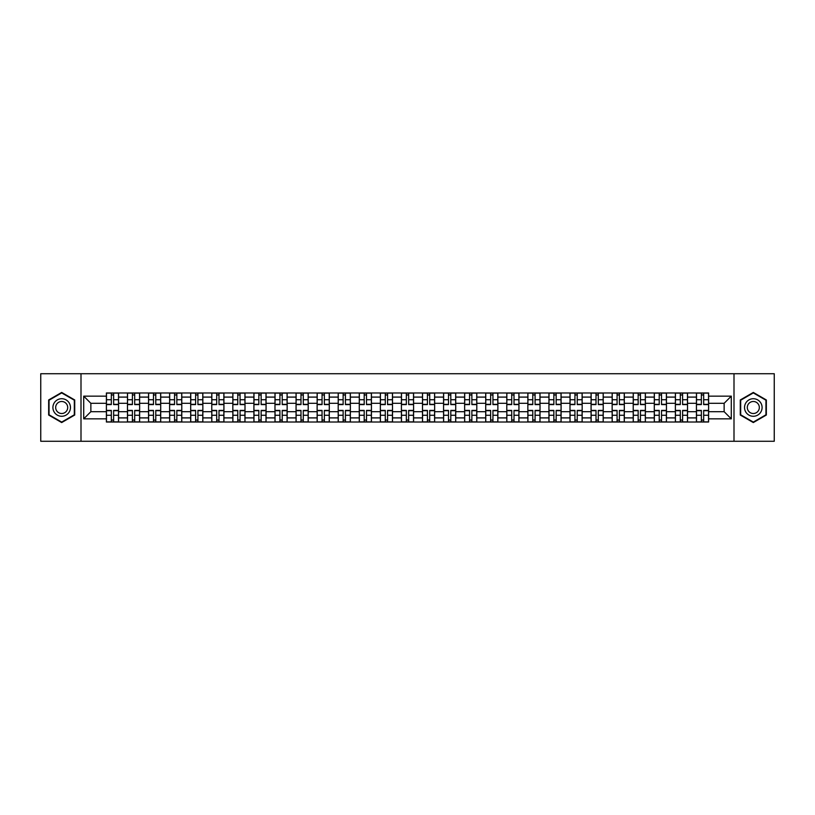 <?xml version="1.0" encoding="UTF-8"?>
<svg xmlns="http://www.w3.org/2000/svg" width="815" height="815" viewBox="0 0 815 815"><rect width="100%" height="100%" fill="white"/><g stroke="black" fill="none" stroke-linecap="round" stroke-linejoin="round"><path stroke-width="1.22" d="M733.999 441.272L774.25 441.272L774.25 373.728L40.75 373.728L40.75 441.272L733.999 441.272L733.999 373.728M127.476 422.017L127.476 397.099L118.562 397.099L118.562 422.017M118.562 397.099L118.562 392.983M127.476 397.099L127.476 392.983M139.63 392.983L139.63 422.017M148.544 422.017L148.544 392.983M160.708 392.983L160.708 422.017M169.622 422.017L169.622 392.983M181.776 392.983L181.776 422.017M190.69 422.017L190.69 392.983M202.854 392.983L202.854 422.017M211.768 422.017L211.768 392.983M223.921 392.983L223.921 422.017M232.835 422.017L232.835 392.983M244.999 392.983L244.999 422.017M253.913 422.017L253.913 392.983M266.067 392.983L266.067 422.017M274.981 422.017L274.981 392.983M287.145 392.983L287.145 422.017M296.059 422.017L296.059 392.983M308.213 392.983L308.213 422.017M317.127 422.017L317.127 392.983M329.291 392.983L329.291 422.017M338.205 422.017L338.205 392.983M350.358 392.983L350.358 422.017M359.272 422.017L359.272 392.983M371.436 392.983L371.436 422.017M380.35 422.017L380.35 392.983M392.504 392.983L392.504 422.017M401.418 422.017L401.418 392.983M413.582 392.983L413.582 422.017M422.496 422.017L422.496 392.983M434.65 392.983L434.65 422.017M443.564 422.017L443.564 392.983M455.728 392.983L455.728 422.017M464.642 422.017L464.642 392.983M476.795 392.983L476.795 422.017M485.709 422.017L485.709 392.983M497.873 392.983L497.873 422.017M506.787 422.017L506.787 392.983M518.941 392.983L518.941 422.017M527.855 422.017L527.855 392.983M540.019 392.983L540.019 422.017M548.933 422.017L548.933 392.983M561.087 392.983L561.087 422.017M570.001 422.017L570.001 392.983M582.165 392.983L582.165 422.017M591.079 422.017L591.079 392.983M603.232 392.983L603.232 422.017M612.147 422.017L612.147 392.983M624.31 392.983L624.31 422.017M633.224 422.017L633.224 392.983M645.378 392.983L645.378 422.017M654.292 422.017L654.292 392.983M666.456 392.983L666.456 422.017M675.37 422.017L675.37 392.983M687.524 392.983L687.524 422.017M696.438 422.017L696.438 392.983M696.438 411.687L687.524 411.687M675.37 411.687L666.456 411.687M654.292 411.687L645.378 411.687M633.224 411.687L624.31 411.687M612.147 411.687L603.232 411.687M591.079 411.687L582.165 411.687M570.001 411.687L561.087 411.687M548.933 411.687L540.019 411.687M527.855 411.687L518.941 411.687M506.787 411.687L497.873 411.687M485.709 411.687L476.795 411.687M464.642 411.687L455.728 411.687M443.564 411.687L434.65 411.687M422.496 411.687L413.582 411.687M401.418 411.687L392.504 411.687M380.35 411.687L371.436 411.687M359.272 411.687L350.358 411.687M338.205 411.687L329.291 411.687M317.127 411.687L308.213 411.687M296.059 411.687L287.145 411.687M274.981 411.687L266.067 411.687M253.913 411.687L244.999 411.687M232.835 411.687L223.921 411.687M211.768 411.687L202.854 411.687M190.69 411.687L181.776 411.687M169.622 411.687L160.708 411.687M148.544 411.687L139.63 411.687M127.476 411.687L118.562 411.687M696.438 403.313L687.524 403.313M675.37 403.313L666.456 403.313M654.292 403.313L645.378 403.313M633.224 403.313L624.31 403.313M612.147 403.313L603.232 403.313M591.079 403.313L582.165 403.313M570.001 403.313L561.087 403.313M548.933 403.313L540.019 403.313M527.855 403.313L518.941 403.313M506.787 403.313L497.873 403.313M485.709 403.313L476.795 403.313M464.642 403.313L455.728 403.313M443.564 403.313L434.65 403.313M422.496 403.313L413.582 403.313M401.418 403.313L392.504 403.313M380.35 403.313L371.436 403.313M359.272 403.313L350.358 403.313M338.205 403.313L329.291 403.313M317.127 403.313L308.213 403.313M296.059 403.313L287.145 403.313M274.981 403.313L266.067 403.313M253.913 403.313L244.999 403.313M232.835 403.313L223.921 403.313M211.768 403.313L202.854 403.313M190.69 403.313L181.776 403.313M169.622 403.313L160.708 403.313M148.544 403.313L139.63 403.313M127.476 403.313L118.562 403.313M90.862 411.687L106.398 411.687L106.398 403.313L90.862 403.313L90.862 411.687L83.711 418.849L83.711 396.151L106.398 396.151L106.398 403.313M708.602 403.313L708.602 411.687L724.138 411.687L724.138 403.313L708.602 403.313L708.602 392.983L106.398 392.983L106.398 396.151M708.602 396.151L731.289 396.151L731.289 418.849L708.602 418.849L708.602 411.687M106.398 411.687L106.398 422.017L708.602 422.017L708.602 418.849M106.398 418.849L83.711 418.849M81.001 441.272L81.001 373.728M74.725 399.971L61.685 392.443L48.656 399.971L48.656 415.029L61.685 422.557L74.725 415.029L74.725 399.971M766.345 399.971L753.315 392.443L740.275 399.971L740.275 415.029L753.315 422.557L766.345 415.029L766.345 399.971M113.631 420L111.329 420M111.329 395L113.631 395M134.699 420L132.407 420M132.407 395L134.699 395M155.777 420L153.475 420M153.475 395L155.777 395M176.845 420L174.553 420M174.553 395L176.845 395M197.923 420L195.62 420M195.62 395L197.923 395M218.991 420L216.698 420M216.698 395L218.991 395M240.068 420L237.766 420M237.766 395L240.068 395M261.136 420L258.844 420M258.844 395L261.136 395M282.214 420L279.912 420M279.912 395L282.214 395M303.282 420L300.99 420M300.99 395L303.282 395M324.36 420L322.057 420M322.057 395L324.36 395M345.428 420L343.135 420M343.135 395L345.428 395M366.505 420L364.203 420M364.203 395L366.505 395M387.573 420L385.281 420M385.281 395L387.573 395M408.651 420L406.349 420M406.349 395L408.651 395M429.719 420L427.427 420M427.427 395L429.719 395M450.797 420L448.495 420M448.495 395L450.797 395M471.865 420L469.572 420M469.572 395L471.865 395M492.943 420L490.64 420M490.64 395L492.943 395M514.01 420L511.718 420M511.718 395L514.01 395M535.088 420L532.786 420M532.786 395L535.088 395M556.156 420L553.864 420M553.864 395L556.156 395M577.234 420L574.932 420M574.932 395L577.234 395M598.302 420L596.01 420M596.01 395L598.302 395M619.38 420L617.077 420M617.077 395L619.38 395M640.447 420L638.155 420M638.155 395L640.447 395M661.525 420L659.223 420M659.223 395L661.525 395M682.593 420L680.301 420M680.301 395L682.593 395M703.671 420L701.369 420M701.369 395L703.671 395M83.711 396.151L90.862 403.313M724.138 411.687L731.289 418.849M724.138 403.313L731.289 396.151M113.631 404.597L113.631 393.115L118.491 393.115L118.491 404.597L113.631 404.597M111.329 394.868L113.631 394.868M115.587 393.115L106.47 393.115L106.47 404.597L111.329 404.597L111.329 393.115L109.373 393.115M111.329 410.403L111.329 421.885L106.47 421.885L106.47 410.403L111.329 410.403M113.631 420.132L111.329 420.132M109.373 421.885L118.491 421.885L118.491 410.403L113.631 410.403L113.631 421.885L115.587 421.885M134.699 404.597L134.699 393.115L139.559 393.115L139.559 404.597L134.699 404.597M132.407 394.868L134.699 394.868M136.655 393.115L127.537 393.115L127.537 404.597L132.407 404.597L132.407 393.115L130.441 393.115M155.777 404.597L155.777 393.115L160.637 393.115L160.637 404.597L155.777 404.597M153.475 394.868L155.777 394.868M157.733 393.115L148.615 393.115L148.615 404.597L153.475 404.597L153.475 393.115L151.519 393.115M176.845 404.597L176.845 393.115L181.704 393.115L181.704 404.597L176.845 404.597M174.553 394.868L176.845 394.868M178.801 393.115L169.683 393.115L169.683 404.597L174.553 404.597L174.553 393.115L172.586 393.115M54.085 411.891A8.782 8.782 0 0 0 66.076 415.1A8.782 8.782 0 0 0 69.295 403.109A8.782 8.782 0 0 0 57.295 399.9A8.782 8.782 0 0 0 54.085 411.891M56.48 410.505A6.011 6.011 0 0 0 64.691 412.706A6.011 6.011 0 0 0 66.891 404.495A6.011 6.011 0 0 0 58.68 402.294A6.011 6.011 0 0 0 56.48 410.505M61.685 392.912L74.318 400.206L74.318 414.794L61.685 422.089L49.053 414.794L49.053 400.206L61.685 392.912M745.705 411.891A8.782 8.782 0 0 0 757.706 415.1A8.782 8.782 0 0 0 760.915 403.109A8.782 8.782 0 0 0 748.924 399.9A8.782 8.782 0 0 0 745.705 411.891M748.109 410.505A6.011 6.011 0 0 0 756.32 412.706A6.011 6.011 0 0 0 758.52 404.495A6.011 6.011 0 0 0 750.309 402.294A6.011 6.011 0 0 0 748.109 410.505M753.315 392.912L765.947 400.206L765.947 414.794L753.315 422.089L740.682 414.794L740.682 400.206L753.315 392.912M132.407 410.403L132.407 421.885L127.537 421.885L127.537 410.403L132.407 410.403M134.699 420.132L132.407 420.132M130.441 421.885L139.559 421.885L139.559 410.403L134.699 410.403L134.699 421.885L136.655 421.885M153.475 410.403L153.475 421.885L148.615 421.885L148.615 410.403L153.475 410.403M155.777 420.132L153.475 420.132M151.519 421.885L160.637 421.885L160.637 410.403L155.777 410.403L155.777 421.885L157.733 421.885M174.553 410.403L174.553 421.885L169.683 421.885L169.683 410.403L174.553 410.403M176.845 420.132L174.553 420.132M172.586 421.885L181.704 421.885L181.704 410.403L176.845 410.403L176.845 421.885L178.801 421.885M197.923 404.597L197.923 393.115L202.782 393.115L202.782 404.597L197.923 404.597M195.62 394.868L197.923 394.868M199.879 393.115L190.761 393.115L190.761 404.597L195.62 404.597L195.62 393.115L193.664 393.115M218.991 404.597L218.991 393.115L223.85 393.115L223.85 404.597L218.991 404.597M216.698 394.868L218.991 394.868M220.947 393.115L211.829 393.115L211.829 404.597L216.698 404.597L216.698 393.115L214.732 393.115M195.62 410.403L195.62 421.885L190.761 421.885L190.761 410.403L195.62 410.403M197.923 420.132L195.62 420.132M193.664 421.885L202.782 421.885L202.782 410.403L197.923 410.403L197.923 421.885L199.879 421.885M216.698 410.403L216.698 421.885L211.829 421.885L211.829 410.403L216.698 410.403M218.991 420.132L216.698 420.132M214.732 421.885L223.85 421.885L223.85 410.403L218.991 410.403L218.991 421.885L220.947 421.885M240.068 404.597L240.068 393.115L244.928 393.115L244.928 404.597L240.068 404.597M237.766 394.868L240.068 394.868M242.024 393.115L232.907 393.115L232.907 404.597L237.766 404.597L237.766 393.115L235.81 393.115M261.136 404.597L261.136 393.115L265.996 393.115L265.996 404.597L261.136 404.597M258.844 394.868L261.136 394.868M263.092 393.115L253.974 393.115L253.974 404.597L258.844 404.597L258.844 393.115L256.878 393.115M282.214 404.597L282.214 393.115L287.074 393.115L287.074 404.597L282.214 404.597M279.912 394.868L282.214 394.868M284.17 393.115L275.052 393.115L275.052 404.597L279.912 404.597L279.912 393.115L277.956 393.115M303.282 404.597L303.282 393.115L308.152 393.115L308.152 404.597L303.282 404.597M300.99 394.868L303.282 394.868M305.238 393.115L296.12 393.115L296.12 404.597L300.99 404.597L300.99 393.115L299.024 393.115M324.36 404.597L324.36 393.115L329.219 393.115L329.219 404.597L324.36 404.597M322.057 394.868L324.36 394.868M326.316 393.115L317.198 393.115L317.198 404.597L322.057 404.597L322.057 393.115L320.101 393.115M345.428 404.597L345.428 393.115L350.297 393.115L350.297 404.597L345.428 404.597M343.135 394.868L345.428 394.868M347.384 393.115L338.266 393.115L338.266 404.597L343.135 404.597L343.135 393.115L341.179 393.115M366.505 404.597L366.505 393.115L371.365 393.115L371.365 404.597L366.505 404.597M364.203 394.868L366.505 394.868M368.462 393.115L359.344 393.115L359.344 404.597L364.203 404.597L364.203 393.115L362.247 393.115M387.573 404.597L387.573 393.115L392.443 393.115L392.443 404.597L387.573 404.597M385.281 394.868L387.573 394.868M389.529 393.115L380.411 393.115L380.411 404.597L385.281 404.597L385.281 393.115L383.325 393.115M237.766 410.403L237.766 421.885L232.907 421.885L232.907 410.403L237.766 410.403M240.068 420.132L237.766 420.132M235.81 421.885L244.928 421.885L244.928 410.403L240.068 410.403L240.068 421.885L242.024 421.885M258.844 410.403L258.844 421.885L253.974 421.885L253.974 410.403L258.844 410.403M261.136 420.132L258.844 420.132M256.878 421.885L265.996 421.885L265.996 410.403L261.136 410.403L261.136 421.885L263.092 421.885M279.912 410.403L279.912 421.885L275.052 421.885L275.052 410.403L279.912 410.403M282.214 420.132L279.912 420.132M277.956 421.885L287.074 421.885L287.074 410.403L282.214 410.403L282.214 421.885L284.17 421.885M300.99 410.403L300.99 421.885L296.12 421.885L296.12 410.403L300.99 410.403M303.282 420.132L300.99 420.132M299.024 421.885L308.152 421.885L308.152 410.403L303.282 410.403L303.282 421.885L305.238 421.885M322.057 410.403L322.057 421.885L317.198 421.885L317.198 410.403L322.057 410.403M324.36 420.132L322.057 420.132M320.101 421.885L329.219 421.885L329.219 410.403L324.36 410.403L324.36 421.885L326.316 421.885M343.135 410.403L343.135 421.885L338.266 421.885L338.266 410.403L343.135 410.403M345.428 420.132L343.135 420.132M341.179 421.885L350.297 421.885L350.297 410.403L345.428 410.403L345.428 421.885L347.384 421.885M364.203 410.403L364.203 421.885L359.344 421.885L359.344 410.403L364.203 410.403M366.505 420.132L364.203 420.132M362.247 421.885L371.365 421.885L371.365 410.403L366.505 410.403L366.505 421.885L368.462 421.885M385.281 410.403L385.281 421.885L380.411 421.885L380.411 410.403L385.281 410.403M387.573 420.132L385.281 420.132M383.325 421.885L392.443 421.885L392.443 410.403L387.573 410.403L387.573 421.885L389.529 421.885M408.651 404.597L408.651 393.115L413.511 393.115L413.511 404.597L408.651 404.597M406.349 394.868L408.651 394.868M410.607 393.115L401.489 393.115L401.489 404.597L406.349 404.597L406.349 393.115L404.393 393.115M429.719 404.597L429.719 393.115L434.589 393.115L434.589 404.597L429.719 404.597M427.427 394.868L429.719 394.868M431.675 393.115L422.557 393.115L422.557 404.597L427.427 404.597L427.427 393.115L425.471 393.115M450.797 404.597L450.797 393.115L455.656 393.115L455.656 404.597L450.797 404.597M448.495 394.868L450.797 394.868M452.753 393.115L443.635 393.115L443.635 404.597L448.495 404.597L448.495 393.115L446.538 393.115M471.865 404.597L471.865 393.115L476.734 393.115L476.734 404.597L471.865 404.597M469.572 394.868L471.865 394.868M473.821 393.115L464.703 393.115L464.703 404.597L469.572 404.597L469.572 393.115L467.616 393.115M492.943 404.597L492.943 393.115L497.802 393.115L497.802 404.597L492.943 404.597M490.64 394.868L492.943 394.868M494.899 393.115L485.781 393.115L485.781 404.597L490.64 404.597L490.64 393.115L488.684 393.115M514.01 404.597L514.01 393.115L518.88 393.115L518.88 404.597L514.01 404.597M511.718 394.868L514.01 394.868M515.976 393.115L506.849 393.115L506.849 404.597L511.718 404.597L511.718 393.115L509.762 393.115M535.088 404.597L535.088 393.115L539.948 393.115L539.948 404.597L535.088 404.597M532.786 394.868L535.088 394.868M537.044 393.115L527.926 393.115L527.926 404.597L532.786 404.597L532.786 393.115L530.83 393.115M556.156 404.597L556.156 393.115L561.026 393.115L561.026 404.597L556.156 404.597M553.864 394.868L556.156 394.868M558.122 393.115L549.004 393.115L549.004 404.597L553.864 404.597L553.864 393.115L551.908 393.115M577.234 404.597L577.234 393.115L582.093 393.115L582.093 404.597L577.234 404.597M574.932 394.868L577.234 394.868M579.19 393.115L570.072 393.115L570.072 404.597L574.932 404.597L574.932 393.115L572.976 393.115M598.302 404.597L598.302 393.115L603.171 393.115L603.171 404.597L598.302 404.597M596.01 394.868L598.302 394.868M600.268 393.115L591.15 393.115L591.15 404.597L596.01 404.597L596.01 393.115L594.053 393.115M619.38 404.597L619.38 393.115L624.239 393.115L624.239 404.597L619.38 404.597M617.077 394.868L619.38 394.868M621.336 393.115L612.218 393.115L612.218 404.597L617.077 404.597L617.077 393.115L615.121 393.115M640.447 404.597L640.447 393.115L645.317 393.115L645.317 404.597L640.447 404.597M638.155 394.868L640.447 394.868M642.414 393.115L633.296 393.115L633.296 404.597L638.155 404.597L638.155 393.115L636.199 393.115M661.525 404.597L661.525 393.115L666.385 393.115L666.385 404.597L661.525 404.597M659.223 394.868L661.525 394.868M663.481 393.115L654.364 393.115L654.364 404.597L659.223 404.597L659.223 393.115L657.267 393.115M682.593 404.597L682.593 393.115L687.463 393.115L687.463 404.597L682.593 404.597M680.301 394.868L682.593 394.868M684.559 393.115L675.441 393.115L675.441 404.597L680.301 404.597L680.301 393.115L678.345 393.115M703.671 404.597L703.671 393.115L708.53 393.115L708.53 404.597L703.671 404.597M701.369 394.868L703.671 394.868M705.627 393.115L696.509 393.115L696.509 404.597L701.369 404.597L701.369 393.115L699.413 393.115M406.349 410.403L406.349 421.885L401.489 421.885L401.489 410.403L406.349 410.403M408.651 420.132L406.349 420.132M404.393 421.885L413.511 421.885L413.511 410.403L408.651 410.403L408.651 421.885L410.607 421.885M427.427 410.403L427.427 421.885L422.557 421.885L422.557 410.403L427.427 410.403M429.719 420.132L427.427 420.132M425.471 421.885L434.589 421.885L434.589 410.403L429.719 410.403L429.719 421.885L431.675 421.885M448.495 410.403L448.495 421.885L443.635 421.885L443.635 410.403L448.495 410.403M450.797 420.132L448.495 420.132M446.538 421.885L455.656 421.885L455.656 410.403L450.797 410.403L450.797 421.885L452.753 421.885M469.572 410.403L469.572 421.885L464.703 421.885L464.703 410.403L469.572 410.403M471.865 420.132L469.572 420.132M467.616 421.885L476.734 421.885L476.734 410.403L471.865 410.403L471.865 421.885L473.821 421.885M490.64 410.403L490.64 421.885L485.781 421.885L485.781 410.403L490.64 410.403M492.943 420.132L490.64 420.132M488.684 421.885L497.802 421.885L497.802 410.403L492.943 410.403L492.943 421.885L494.899 421.885M511.718 410.403L511.718 421.885L506.849 421.885L506.849 410.403L511.718 410.403M514.01 420.132L511.718 420.132M509.762 421.885L518.88 421.885L518.88 410.403L514.01 410.403L514.01 421.885L515.976 421.885M532.786 410.403L532.786 421.885L527.926 421.885L527.926 410.403L532.786 410.403M535.088 420.132L532.786 420.132M530.83 421.885L539.948 421.885L539.948 410.403L535.088 410.403L535.088 421.885L537.044 421.885M553.864 410.403L553.864 421.885L549.004 421.885L549.004 410.403L553.864 410.403M556.156 420.132L553.864 420.132M551.908 421.885L561.026 421.885L561.026 410.403L556.156 410.403L556.156 421.885L558.122 421.885M574.932 410.403L574.932 421.885L570.072 421.885L570.072 410.403L574.932 410.403M577.234 420.132L574.932 420.132M572.976 421.885L582.093 421.885L582.093 410.403L577.234 410.403L577.234 421.885L579.19 421.885M596.01 410.403L596.01 421.885L591.15 421.885L591.15 410.403L596.01 410.403M598.302 420.132L596.01 420.132M594.053 421.885L603.171 421.885L603.171 410.403L598.302 410.403L598.302 421.885L600.268 421.885M617.077 410.403L617.077 421.885L612.218 421.885L612.218 410.403L617.077 410.403M619.38 420.132L617.077 420.132M615.121 421.885L624.239 421.885L624.239 410.403L619.38 410.403L619.38 421.885L621.336 421.885M638.155 410.403L638.155 421.885L633.296 421.885L633.296 410.403L638.155 410.403M640.447 420.132L638.155 420.132M636.199 421.885L645.317 421.885L645.317 410.403L640.447 410.403L640.447 421.885L642.414 421.885M659.223 410.403L659.223 421.885L654.364 421.885L654.364 410.403L659.223 410.403M661.525 420.132L659.223 420.132M657.267 421.885L666.385 421.885L666.385 410.403L661.525 410.403L661.525 421.885L663.481 421.885M680.301 410.403L680.301 421.885L675.441 421.885L675.441 410.403L680.301 410.403M682.593 420.132L680.301 420.132M678.345 421.885L687.463 421.885L687.463 410.403L682.593 410.403L682.593 421.885L684.559 421.885M701.369 410.403L701.369 421.885L696.509 421.885L696.509 410.403L701.369 410.403M703.671 420.132L701.369 420.132M699.413 421.885L708.53 421.885L708.53 410.403L703.671 410.403L703.671 421.885L705.627 421.885M675.37 397.099L666.456 397.099M654.292 397.099L645.378 397.099M633.224 397.099L624.31 397.099M612.147 397.099L603.232 397.099M591.079 397.099L582.165 397.099M570.001 397.099L561.087 397.099M548.933 397.099L540.019 397.099M527.855 397.099L518.941 397.099M506.787 397.099L497.873 397.099M485.709 397.099L476.795 397.099M464.642 397.099L455.728 397.099M443.564 397.099L434.65 397.099M422.496 397.099L413.582 397.099M401.418 397.099L392.504 397.099M380.35 397.099L371.436 397.099M359.272 397.099L350.358 397.099M338.205 397.099L329.291 397.099M317.127 397.099L308.213 397.099M296.059 397.099L287.145 397.099M274.981 397.099L266.067 397.099M253.913 397.099L244.999 397.099M232.835 397.099L223.921 397.099M211.768 397.099L202.854 397.099M190.69 397.099L181.776 397.099M169.622 397.099L160.708 397.099M148.544 397.099L139.63 397.099M696.438 397.099L687.524 397.099M675.37 417.901L666.456 417.901M654.292 417.901L645.378 417.901M633.224 417.901L624.31 417.901M612.147 417.901L603.232 417.901M591.079 417.901L582.165 417.901M570.001 417.901L561.087 417.901M548.933 417.901L540.019 417.901M527.855 417.901L518.941 417.901M506.787 417.901L497.873 417.901M485.709 417.901L476.795 417.901M464.642 417.901L455.728 417.901M443.564 417.901L434.65 417.901M422.496 417.901L413.582 417.901M401.418 417.901L392.504 417.901M380.35 417.901L371.436 417.901M359.272 417.901L350.358 417.901M338.205 417.901L329.291 417.901M317.127 417.901L308.213 417.901M296.059 417.901L287.145 417.901M274.981 417.901L266.067 417.901M253.913 417.901L244.999 417.901M232.835 417.901L223.921 417.901M211.768 417.901L202.854 417.901M190.69 417.901L181.776 417.901M169.622 417.901L160.708 417.901M148.544 417.901L139.63 417.901M127.476 417.901L118.562 417.901M696.438 417.901L687.524 417.901M113.631 404.311L118.491 404.311M113.631 399.747L118.491 399.747M106.47 404.311L111.329 404.311M106.47 399.747L111.329 399.747M111.329 410.689L106.47 410.689M111.329 415.253L106.47 415.253M118.491 410.689L113.631 410.689M118.491 415.253L113.631 415.253M134.699 404.311L139.559 404.311M134.699 399.747L139.559 399.747M127.537 404.311L132.407 404.311M127.537 399.747L132.407 399.747M155.777 404.311L160.637 404.311M155.777 399.747L160.637 399.747M148.615 404.311L153.475 404.311M148.615 399.747L153.475 399.747M176.845 404.311L181.704 404.311M176.845 399.747L181.704 399.747M169.683 404.311L174.553 404.311M169.683 399.747L174.553 399.747M132.407 410.689L127.537 410.689M132.407 415.253L127.537 415.253M139.559 410.689L134.699 410.689M139.559 415.253L134.699 415.253M153.475 410.689L148.615 410.689M153.475 415.253L148.615 415.253M160.637 410.689L155.777 410.689M160.637 415.253L155.777 415.253M174.553 410.689L169.683 410.689M174.553 415.253L169.683 415.253M181.704 410.689L176.845 410.689M181.704 415.253L176.845 415.253M197.923 404.311L202.782 404.311M197.923 399.747L202.782 399.747M190.761 404.311L195.62 404.311M190.761 399.747L195.62 399.747M218.991 404.311L223.85 404.311M218.991 399.747L223.85 399.747M211.829 404.311L216.698 404.311M211.829 399.747L216.698 399.747M195.62 410.689L190.761 410.689M195.62 415.253L190.761 415.253M202.782 410.689L197.923 410.689M202.782 415.253L197.923 415.253M216.698 410.689L211.829 410.689M216.698 415.253L211.829 415.253M223.85 410.689L218.991 410.689M223.85 415.253L218.991 415.253M240.068 404.311L244.928 404.311M240.068 399.747L244.928 399.747M232.907 404.311L237.766 404.311M232.907 399.747L237.766 399.747M261.136 404.311L265.996 404.311M261.136 399.747L265.996 399.747M253.974 404.311L258.844 404.311M253.974 399.747L258.844 399.747M282.214 404.311L287.074 404.311M282.214 399.747L287.074 399.747M275.052 404.311L279.912 404.311M275.052 399.747L279.912 399.747M303.282 404.311L308.152 404.311M303.282 399.747L308.152 399.747M296.12 404.311L300.99 404.311M296.12 399.747L300.99 399.747M324.36 404.311L329.219 404.311M324.36 399.747L329.219 399.747M317.198 404.311L322.057 404.311M317.198 399.747L322.057 399.747M345.428 404.311L350.297 404.311M345.428 399.747L350.297 399.747M338.266 404.311L343.135 404.311M338.266 399.747L343.135 399.747M366.505 404.311L371.365 404.311M366.505 399.747L371.365 399.747M359.344 404.311L364.203 404.311M359.344 399.747L364.203 399.747M387.573 404.311L392.443 404.311M387.573 399.747L392.443 399.747M380.411 404.311L385.281 404.311M380.411 399.747L385.281 399.747M237.766 410.689L232.907 410.689M237.766 415.253L232.907 415.253M244.928 410.689L240.068 410.689M244.928 415.253L240.068 415.253M258.844 410.689L253.974 410.689M258.844 415.253L253.974 415.253M265.996 410.689L261.136 410.689M265.996 415.253L261.136 415.253M279.912 410.689L275.052 410.689M279.912 415.253L275.052 415.253M287.074 410.689L282.214 410.689M287.074 415.253L282.214 415.253M300.99 410.689L296.12 410.689M300.99 415.253L296.12 415.253M308.152 410.689L303.282 410.689M308.152 415.253L303.282 415.253M322.057 410.689L317.198 410.689M322.057 415.253L317.198 415.253M329.219 410.689L324.36 410.689M329.219 415.253L324.36 415.253M343.135 410.689L338.266 410.689M343.135 415.253L338.266 415.253M350.297 410.689L345.428 410.689M350.297 415.253L345.428 415.253M364.203 410.689L359.344 410.689M364.203 415.253L359.344 415.253M371.365 410.689L366.505 410.689M371.365 415.253L366.505 415.253M385.281 410.689L380.411 410.689M385.281 415.253L380.411 415.253M392.443 410.689L387.573 410.689M392.443 415.253L387.573 415.253M408.651 404.311L413.511 404.311M408.651 399.747L413.511 399.747M401.489 404.311L406.349 404.311M401.489 399.747L406.349 399.747M429.719 404.311L434.589 404.311M429.719 399.747L434.589 399.747M422.557 404.311L427.427 404.311M422.557 399.747L427.427 399.747M450.797 404.311L455.656 404.311M450.797 399.747L455.656 399.747M443.635 404.311L448.495 404.311M443.635 399.747L448.495 399.747M471.865 404.311L476.734 404.311M471.865 399.747L476.734 399.747M464.703 404.311L469.572 404.311M464.703 399.747L469.572 399.747M492.943 404.311L497.802 404.311M492.943 399.747L497.802 399.747M485.781 404.311L490.64 404.311M485.781 399.747L490.64 399.747M514.01 404.311L518.88 404.311M514.01 399.747L518.88 399.747M506.849 404.311L511.718 404.311M506.849 399.747L511.718 399.747M535.088 404.311L539.948 404.311M535.088 399.747L539.948 399.747M527.926 404.311L532.786 404.311M527.926 399.747L532.786 399.747M556.156 404.311L561.026 404.311M556.156 399.747L561.026 399.747M549.004 404.311L553.864 404.311M549.004 399.747L553.864 399.747M577.234 404.311L582.093 404.311M577.234 399.747L582.093 399.747M570.072 404.311L574.932 404.311M570.072 399.747L574.932 399.747M598.302 404.311L603.171 404.311M598.302 399.747L603.171 399.747M591.15 404.311L596.01 404.311M591.15 399.747L596.01 399.747M619.38 404.311L624.239 404.311M619.38 399.747L624.239 399.747M612.218 404.311L617.077 404.311M612.218 399.747L617.077 399.747M640.447 404.311L645.317 404.311M640.447 399.747L645.317 399.747M633.296 404.311L638.155 404.311M633.296 399.747L638.155 399.747M661.525 404.311L666.385 404.311M661.525 399.747L666.385 399.747M654.364 404.311L659.223 404.311M654.364 399.747L659.223 399.747M682.593 404.311L687.463 404.311M682.593 399.747L687.463 399.747M675.441 404.311L680.301 404.311M675.441 399.747L680.301 399.747M703.671 404.311L708.53 404.311M703.671 399.747L708.53 399.747M696.509 404.311L701.369 404.311M696.509 399.747L701.369 399.747M406.349 410.689L401.489 410.689M406.349 415.253L401.489 415.253M413.511 410.689L408.651 410.689M413.511 415.253L408.651 415.253M427.427 410.689L422.557 410.689M427.427 415.253L422.557 415.253M434.589 410.689L429.719 410.689M434.589 415.253L429.719 415.253M448.495 410.689L443.635 410.689M448.495 415.253L443.635 415.253M455.656 410.689L450.797 410.689M455.656 415.253L450.797 415.253M469.572 410.689L464.703 410.689M469.572 415.253L464.703 415.253M476.734 410.689L471.865 410.689M476.734 415.253L471.865 415.253M490.64 410.689L485.781 410.689M490.64 415.253L485.781 415.253M497.802 410.689L492.943 410.689M497.802 415.253L492.943 415.253M511.718 410.689L506.849 410.689M511.718 415.253L506.849 415.253M518.88 410.689L514.01 410.689M518.88 415.253L514.01 415.253M532.786 410.689L527.926 410.689M532.786 415.253L527.926 415.253M539.948 410.689L535.088 410.689M539.948 415.253L535.088 415.253M553.864 410.689L549.004 410.689M553.864 415.253L549.004 415.253M561.026 410.689L556.156 410.689M561.026 415.253L556.156 415.253M574.932 410.689L570.072 410.689M574.932 415.253L570.072 415.253M582.093 410.689L577.234 410.689M582.093 415.253L577.234 415.253M596.01 410.689L591.15 410.689M596.01 415.253L591.15 415.253M603.171 410.689L598.302 410.689M603.171 415.253L598.302 415.253M617.077 410.689L612.218 410.689M617.077 415.253L612.218 415.253M624.239 410.689L619.38 410.689M624.239 415.253L619.38 415.253M638.155 410.689L633.296 410.689M638.155 415.253L633.296 415.253M645.317 410.689L640.447 410.689M645.317 415.253L640.447 415.253M659.223 410.689L654.364 410.689M659.223 415.253L654.364 415.253M666.385 410.689L661.525 410.689M666.385 415.253L661.525 415.253M680.301 410.689L675.441 410.689M680.301 415.253L675.441 415.253M687.463 410.689L682.593 410.689M687.463 415.253L682.593 415.253M701.369 410.689L696.509 410.689M701.369 415.253L696.509 415.253M708.53 410.689L703.671 410.689M708.53 415.253L703.671 415.253"/></g></svg>
